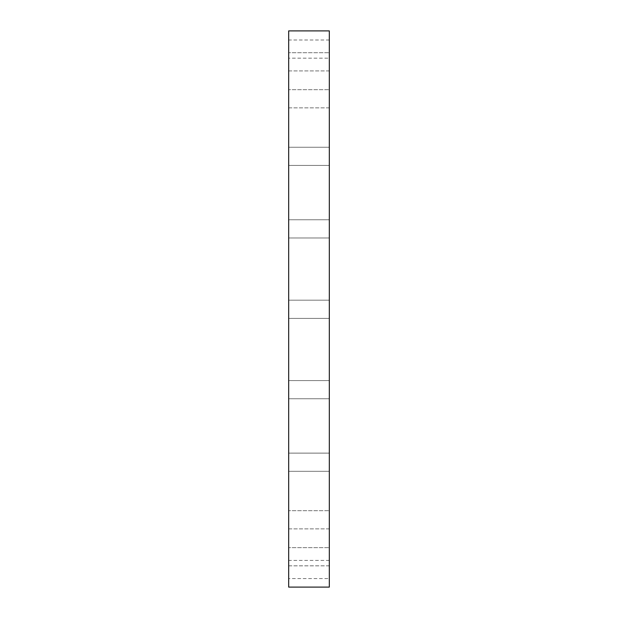 <?xml version="1.0" encoding="UTF-8"?>
<svg xmlns="http://www.w3.org/2000/svg" width="618" height="618" viewBox="0 0 618 618"><rect width="100%" height="100%" fill="white"/><g stroke="black" fill="none" stroke-linecap="round" stroke-linejoin="round"><path stroke-width="0.46" stroke-dasharray="3.09 2.32" d="M329.324 107.864L288.676 107.864L288.676 89.687L288.676 107.864L288.676 89.687L288.676 107.864L329.324 107.864L329.324 89.687L288.676 89.687L329.324 89.687L329.324 107.864M288.676 156.339L288.676 165.431L288.676 156.339M329.324 156.339L329.324 165.431L329.324 156.339M288.676 228.876L288.676 237.969L288.676 228.876M329.324 228.876L329.324 237.969L329.324 228.876M288.676 309.278L288.676 300.186L288.676 309.278M329.324 309.278L329.324 300.186L329.324 309.278M288.676 389.68L288.676 398.772L288.676 389.68M329.324 389.68L329.324 398.772L329.324 389.68M288.676 462.218L288.676 453.125L288.676 462.218M329.324 462.218L329.324 453.125L329.324 462.218M329.324 528.869L288.676 528.869L288.676 510.692L288.676 528.869L288.676 510.692L288.676 528.869L329.324 528.869L329.324 510.692L288.676 510.692L329.324 510.692L329.324 528.869M329.324 565.833L288.676 565.833L288.676 547.648L288.676 565.833L288.676 547.648L288.676 565.833L329.324 565.833L329.324 547.648L288.676 547.648L329.324 547.648L329.324 565.833M329.324 578.564L329.324 560.379L329.324 578.564L288.676 578.564L288.676 560.379L288.676 578.564M329.324 560.379L288.676 560.379M329.324 70.908L288.676 70.908L288.676 52.723L288.676 70.908L288.676 52.723L288.676 70.908L329.324 70.908L329.324 52.723L288.676 52.723L329.324 52.723L329.324 70.908M329.324 58.177L329.324 39.992L329.324 58.177L288.676 58.177L288.676 39.992L288.676 58.177M329.324 39.992L288.676 39.992M329.324 30.9L329.324 587.1M288.676 30.9L288.676 587.1M329.324 147.246L288.676 147.246L329.324 147.246M329.324 219.784L288.676 219.784L329.324 219.784M329.324 300.186L288.676 300.186L329.324 300.186M329.324 380.588L288.676 380.588L329.324 380.588M329.324 453.125L288.676 453.125L329.324 453.125M329.324 165.431L288.676 165.431L329.324 165.431M329.324 237.969L288.676 237.969L329.324 237.969M329.324 318.37L288.676 318.37L329.324 318.37M329.324 398.772L288.676 398.772L329.324 398.772M329.324 471.31L288.676 471.31L329.324 471.31"/><path stroke-width="0.93" d="M329.324 587.1L329.324 30.9L288.676 30.9L288.676 587.1L329.324 587.1"/></g></svg>
